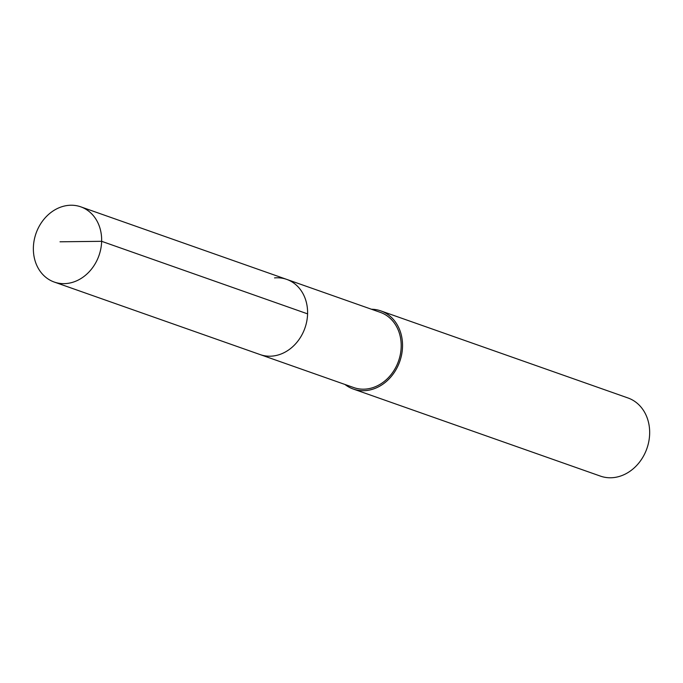 <?xml version="1.0" encoding="UTF-8"?>
<svg xmlns="http://www.w3.org/2000/svg" width="683" height="683" viewBox="0 0 683 683"><rect width="100%" height="100%" fill="white"/><g stroke="black" fill="none" stroke-linecap="round" stroke-linejoin="round"><path stroke-width="1.02" d="M66.413 283.53A39.879 33.365 109.4 0 1 54.256 282.053A39.879 33.365 109.4 0 1 34.15 240.39A39.879 33.365 109.4 0 1 68.599 205.352A39.879 33.365 109.4 0 1 80.756 206.829A39.879 33.365 109.4 0 1 100.871 248.492A39.879 33.365 109.4 0 1 66.413 283.53M274.54 277.904A39.879 33.365 109.4 0 1 286.698 279.381L380.311 312.362A39.879 33.365 -70.6 0 1 400.417 354.016A39.879 33.365 -70.6 0 1 365.968 389.062A39.879 33.365 -70.6 0 1 353.811 387.585L260.197 354.605A39.879 33.365 -70.6 0 0 272.363 356.082A39.879 33.365 -70.6 0 0 306.812 321.044A39.879 33.365 -70.6 0 0 286.698 279.381A39.879 33.365 109.4 0 1 306.812 321.044A39.879 33.365 109.4 0 1 272.363 356.082A39.879 33.365 109.4 0 1 260.197 354.605L54.256 282.053M371.441 309.237A41.432 34.671 109.4 0 1 380.824 310.893A41.432 34.671 109.4 0 1 401.724 354.178A41.432 34.671 109.4 0 1 365.926 390.582A41.432 34.671 109.4 0 1 353.299 389.045A41.432 34.671 109.4 0 1 344.941 384.461M353.299 389.045L600.425 476.111A41.432 34.671 -70.6 0 0 613.061 477.648A41.432 34.671 -70.6 0 0 648.85 441.244A41.432 34.671 -70.6 0 0 627.959 397.958L380.824 310.893M60.01 241.799L101.639 241.312L307.581 313.864M286.698 279.381L80.756 206.829"/></g></svg>
